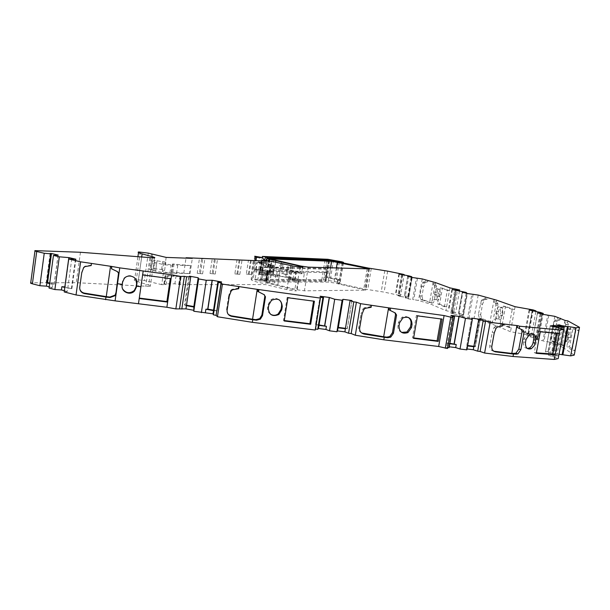 <?xml version="1.0" encoding="UTF-8"?>
<svg xmlns="http://www.w3.org/2000/svg" width="610" height="610" viewBox="0 0 610 610"><rect width="100%" height="100%" fill="white"/><g stroke="black" fill="none" stroke-linecap="round" stroke-linejoin="round"><path stroke-width="0.46" stroke-dasharray="3.05 2.29" d="M289.933 279.845L291.092 272.601L301.599 273.783C302.308 273.623 301.515 273.257 299.22 272.693L267.782 265.335L265.815 264.603L270.802 264.709L269.719 271.602L270.352 271.618L260.264 270.97C259.524 271.29 260.889 271.885 264.382 272.754L275.88 274.675L298.115 280.554L289.018 279.67L290.322 279.677L292.48 266.135M270.802 264.709L259.822 262.468L256.848 262.376L262.788 263.703L263.756 264.061L261.354 264.008C260.615 264.298 261.987 264.862 265.48 265.708L294.165 271.862L296.277 272.662L291.092 272.601M271.404 261.263L270.39 267.691L277.489 269.406L276.353 276.582L277.702 276.917L267.622 274.401L258.953 274.668L260.241 274.279L262.323 260.927M275.88 274.675L274.294 284.748L294.813 289.986L296.468 290.848C294.302 290.97 291.115 290.566 286.921 289.628L265.67 284.58L180.041 284.634L181.239 276.559L166.05 276.101L164.845 284.329L163.907 283.856L174.879 283.818L180.041 284.634M449.25 346.793L448.785 346.739L454.198 316.125M449.791 343.743L446.146 342.858L449.867 343.316M319 325.374L315.538 324.489L319.068 324.939M329.11 277.474L339.404 279.54L338.214 279.533L337.673 282.827L337.238 282.857L339.244 283.604L339.793 280.287L326.449 277.443L329.11 277.474M167.361 276.406L166.156 284.641L161.703 284.641L163.442 272.769L149.298 269.513L151.562 253.851M163.442 272.769L190.046 273.638L171.555 272.144L176.549 273.44L169.9 273.341L162.405 271.351L164.608 270.26L161.604 269.498L153.476 268.591L151.379 269.986L149.298 269.513M269.719 271.602L259.669 269.437L255.887 269.346L263.421 270.116L261.888 279.929L267.264 281.126L260.447 281.088L255.033 279.883L261.888 279.929M263.421 270.116L260.356 269.452L253.63 269.323L262.674 271L254.431 270.695L262.216 272.8L266.784 273.181L293.029 279.014L295.126 279.845L290.322 279.677M297.161 289.765L304.428 290.817L365.863 290.116L333.929 282.895L328.226 282.11L265.434 281.904L297.161 289.765L298.793 279.586L303.223 280.394L285.739 276.376L286.86 269.338L304.367 273.272L303.223 280.394M285.739 276.376L298.793 279.586M281.515 261.499L277.825 284.847M271.656 272.022L266.997 271.953L268.781 272.51L273.349 272.556L271.656 272.022L272.739 265.129L268.087 265.007L269.879 265.541L268.781 272.51M261.797 273.989L262.918 266.822L261.797 273.989L260.241 274.279M270.337 267.577L327.761 269.292L323.658 268.469L268.026 266.944L270.337 267.577L271.846 257.984M271.671 271.496L267.454 270.581L323.117 271.785L327.219 272.617L271.671 271.496L270.169 281.058L268.263 280.798L265.96 280.12L321.706 280.486L325.793 281.324L270.169 281.058M339.793 280.287L338.214 279.533M267.386 263.032L263.528 262.208L267.386 263.032L267.744 260.729L266.463 260.455M264.267 259.99L263.886 259.913L263.528 262.208M267.744 260.729L269.757 258.419M338.146 261.911L335.363 278.884M264.618 260.493L261.438 259.814L259.41 256.947L258.61 262.041L264.26 262.796L264.534 261.011M264.26 262.796L261.08 262.125L261.438 259.814M261.08 262.125L258.61 262.041M181.239 276.559L176.076 275.743L165.638 275.621L165.112 275.651L166.05 276.101M447.473 348.516L446.627 347.387L447.649 347.509M452.071 316.552L446.627 347.387M558.768 355.493L556.808 355.904L550.601 354.761L548.474 355.195L558.18 358.604M552.599 356.789L558.028 327.837M553.483 356.606L558.844 328.073M548.474 355.195L553.857 326.441M556.808 355.904L561.879 328.942M559.103 354.25L555.977 353.678L561.131 326.266M554.841 316.338L550.006 342.172L544.013 341.204L542.991 340.792L547.795 315.004M548.832 315.362L544.013 341.204M535.847 311.657L531.325 336.087L527.505 335.805L530.25 336.926L535.694 337.848L538.493 338.977L543.098 314.203M535.694 337.848L540.407 312.434M531.325 336.087L528.573 334.974L510.501 331.703L491.774 323.979L474.008 318.512L467.702 317.459L471.881 294.005M533.201 309.926L528.573 334.974M473.131 294.348L468.945 317.84M478.209 295.057L474.008 318.512M466.208 293.357L462.228 315.767L458.811 314.714L462.921 291.534M456.341 289.712L452.277 312.701L453.474 313.067L457.416 290.718M452.277 312.701L455.586 312.846L445.948 310.635L431.278 304.375L418.498 300.463L412.711 299.495L416.424 277.954M459.444 291.016L455.586 312.846M455.861 288.919L451.842 311.695M449.951 287.874L445.948 310.635M417.484 278.244L413.763 299.823M422.219 278.923L418.498 300.463M411.613 277.397L408.059 298.069L405.154 297.177L408.807 275.865M402.844 274.225L399.23 295.354L400.61 295.774L404.133 275.163M399.23 295.354L384.109 292.106L364.864 289.11L339.244 283.604M337.673 282.827L340.083 282.819L339.091 282.453L324.566 279.761L253.173 279.205L251.137 279.349L251.854 280.348L257.428 282.201L262.361 283.177L266.829 283.086L274.294 284.748M253.63 269.323L255.681 256.162M166.156 284.641L164.845 284.329M161.703 284.641L144.334 280.516L134.657 279.464C133.59 279.86 134.223 280.47 136.564 281.301M138.607 251.945L138.508 252.654M137.898 256.917L134.657 279.464M136.754 281.363L148.604 285.03C150.632 285.671 151.196 286.143 150.289 286.441L76.273 282.697L30.729 282.788M142.145 253.882L138.135 281.789M141.642 257.222L138.104 281.789M80.459 252.265L76.273 282.697M256.581 269.963L255.033 279.883M260.356 269.452L262.216 257.534M265.441 262.277L266.235 257.237M269.3 263.093L270.032 258.434M71.797 258.754L67.321 291.458L64.21 291.938M551.135 351.917L549.015 352.328L545.424 351.856L550.25 325.938L545.409 351.848L548.039 351.345L551.135 351.917L550.601 354.761M554.543 350.11L556.503 350.872L554.444 351.268L551.997 350.59L554.543 350.11L559.118 325.755L554.528 350.102M555.977 353.678L553.918 354.09L554.444 351.268M553.918 354.09L558.867 355.477M400.61 295.774L397.895 295.652L401.479 274.675M398.261 293.532L401.136 294.416L398.261 293.532M397.895 295.652L400.778 296.544L401.136 294.416M400.778 296.544L405.154 297.177M408.059 298.069L405.345 297.954L408.288 298.862L412.711 299.495M408.288 298.862L411.963 277.443M404.461 295.751L408.853 296.887L404.354 295.751L407.777 276.406M405.345 297.954L405.711 295.812M453.474 313.067L450.721 312.999L454.747 290.185M451.125 310.696L454.511 311.733L451.125 310.696M450.721 312.999L454.099 314.051L454.511 311.733M454.099 314.051L458.811 314.714M462.228 315.767L459.475 315.713L462.944 316.788L467.702 317.459M462.944 316.788L467.085 293.494M458.621 313.349L463.608 314.684L458.522 313.349L462.357 292.289M459.475 315.713L459.894 313.38M527.505 335.805L532.088 311.001M527.97 333.289L530.723 334.387L528.001 333.929L524.859 332.663L527.97 333.289M530.25 336.926L530.723 334.387M538.493 338.977L534.634 338.702L537.463 339.854L542.991 340.792M537.463 339.854L542.229 314.226M533.323 336.018L535.107 336.148L537.967 337.483L533.178 336.011L537.601 312.938M534.634 338.702L535.107 336.148M467.588 345.939L466.803 345.405L467.664 345.512M467.046 348.973L466.467 348.897L467.008 345.862M466.467 348.897L466.886 349.858M448.785 346.739L449.097 347.685M345.466 328.317L347.326 328.561L345.39 328.744M515.069 306.7L510.501 331.703M449.471 290.612L447.343 290.314L444.461 306.716L446.589 307.005L449.471 290.612L440.336 287.691L437.522 303.81L439.619 304.093L442.433 287.989M553.156 325.107L555.84 325.549L553.697 336.964L551.021 336.537L554.33 321.165L554.986 320.212L557.456 319.411L560.155 319.846L560.361 318.748M560.155 319.846L557.677 320.646L555.84 325.549M553.697 336.964L554.238 341.295L562.977 345.1L562.58 347.212L550.006 342.172M480.268 303.887L482.533 304.192L480.672 314.592L478.4 314.287L481.435 300.303L482.152 299.434L485.034 298.74L487.314 299.06L487.52 297.924M487.314 299.06L484.424 299.754L482.533 304.192M480.672 314.592L481.542 318.512L492.117 322.065L491.774 323.979M421.51 286.265L423.622 286.563L421.975 296.071L419.863 295.781L422.516 282.979L423.134 282.178L425.574 281.485L427.686 281.789L427.869 280.745M427.686 281.789L425.246 282.476L423.622 286.563M421.975 296.071L422.776 299.731L431.583 302.629L431.278 304.375M217.175 310.833L221.583 281.95L217.183 310.833L213.485 310.62M559.149 333.525L556.778 332.831L538.256 331.207L534.268 352.671L536.289 353.327M538.256 331.207L540.292 331.817M556.778 332.831L556.694 333.304M534.268 352.671L536.381 352.832M569.488 347.006L575.07 350.666L571.867 350.148L575.665 330.147L578.867 330.666L573.194 327.448L570.48 327.006L566.782 346.564L569.488 347.006L573.194 327.448M575.665 330.147L570.48 327.006M571.867 350.148L566.782 346.564M502.312 324.116L511.226 327.715L508.931 327.41L512.225 309.392L514.52 309.712L505.522 306.456L503.265 306.144L500.055 323.818L502.312 324.116L505.522 306.456M512.225 309.392L503.265 306.144M508.931 327.41L500.055 323.818M447.343 290.314L440.336 287.691M444.461 306.716L437.522 303.81M446.589 307.005L439.619 304.093M284.191 320.982L283.49 320.441L287.18 297.284L287.897 297.756M287.18 297.284L313.563 301.127M314.417 301.241L313.624 300.76M283.49 320.441L284.268 320.54M399.367 274.088L396.119 293.113M398.948 294.096L402.226 274.881M407.678 276.383L404.354 295.751M408.525 296.895L411.864 277.436M423.134 282.178L425.246 282.476M419.863 295.781L420.664 299.441L430.431 302.728C431.232 302.842 431.857 301.843 432.307 299.739L434.373 300.021C433.923 302.125 433.298 303.124 432.498 303.01L430.431 302.728M431.583 302.629L432.498 303.01M433.115 283.589L434.297 285.434L436.409 285.747L435.22 283.894L433.115 283.589L433.344 282.27M435.449 282.575L435.22 283.894M434.297 285.434L436.409 285.747L436.608 287.219L434.373 300.021M434.343 285.45L434.533 286.929L432.307 299.739M425.574 281.485L425.795 280.181M452.399 289.536L448.762 310.215M452.155 311.397L455.845 290.49M462.258 292.266L458.522 313.349M463.348 314.691L467.108 293.502M482.152 299.434L484.424 299.754M478.4 314.287L479.269 318.214L480.192 318.816L491.065 322.248C492.072 322.408 492.842 321.34 493.36 319.038L495.587 319.335C495.068 321.638 494.298 322.705 493.284 322.537L491.065 322.248M492.117 322.065L493.284 322.537M494.024 301.256L495.564 303.353L497.844 303.681L496.296 301.584L494.024 301.256L494.283 299.807M496.555 300.135L496.296 301.584M495.564 303.353L497.844 303.681L498.126 305.32L495.587 319.335M495.617 303.376L495.899 305.015L493.36 319.038M485.034 298.74L485.293 297.314M529.693 310.154L525.53 332.717M528.001 333.929L532.225 311.047M537.463 312.884L533.178 336.011M537.402 337.483L541.726 314.203M554.986 320.212L557.677 320.646M551.021 336.537L551.554 340.868L552.271 341.486L561.055 345.153C561.696 345.298 562.29 344.101 562.839 341.554L565.5 341.989C564.951 344.528 564.349 345.725 563.701 345.58L561.055 345.153M562.977 345.1L563.701 345.58M564.868 322.042L565.683 324.268L568.375 324.718L567.552 322.484L564.868 322.042L565.165 320.441M567.849 320.89L567.552 322.484M565.683 324.268L568.467 324.924L565.5 341.989M565.722 324.291L562.839 341.554M557.456 319.411L557.746 317.84M551.997 350.59L556.762 325.16M552.713 326.358L548.039 351.345M521.016 329.636L523.159 330.262M493.742 351.207L493.566 351.185C490.814 350.529 489.555 348.714 489.777 345.74L492.209 332.32L494.245 332.961M502.594 325.9L500.543 325.275L495.274 326.457L497.318 327.09M500.871 323.437L500.543 325.275M495.274 326.457L494.024 327.631L492.209 332.32M473.901 346.282L475.388 346.617L473.825 346.709M480.276 319.404L475.388 346.617M466.803 345.405L471.683 318.1L466.81 345.443M446.192 343.018L451.057 315.484M394.098 312.442L395.28 312.968M394.96 312.823L394.258 312.457M361.6 332.991C359.381 331.695 358.421 329.896 358.71 327.6L361.029 313.761L361.982 314.287M371.124 307.326L370.148 306.815L364.277 307.814L365.245 308.325M370.461 304.924L370.148 306.815M364.277 307.814L362.912 308.973L361.029 313.761M351.947 300.738L347.326 328.561L351.955 300.738M315.538 324.489L320.136 296.216L315.538 324.489M263.23 294.134L257.763 291.42M264.359 294.721L263.406 294.157M228.384 314.539L226.539 309.758L228.735 295.446L229.299 295.934M238.678 288.736L238.091 288.271L232.021 289.292L232.593 289.765M238.388 286.311L238.091 288.271M232.021 289.292L230.618 290.497L228.735 295.446M217.183 310.833L213.553 310.17M186.507 305.221L184.464 305.008L188.757 276.177M186.439 305.663L184.464 305.008M116.99 271.175L111.157 268.385M118.614 272.457L117.173 271.198M79.727 288.858L81.732 272.861M91.172 265.556L91.043 265.159L84.881 266.196L84.988 266.6M91.317 263.169L91.043 265.159M84.881 266.196L83.478 267.416L81.633 272.441M67.321 291.458L64.378 290.711M75.396 259.288L71.362 288.713L64.828 287.455M58.171 255.079L54.229 284.176L52.666 284.39L52.231 287.615L49.052 288.065M268.408 273.051L266.829 283.086M266.067 273.005L264.488 283.078M266.852 273.181L265.274 283.253M265.152 273.15L263.573 283.253M259.006 272.098L257.428 282.201M254.431 270.695L256.04 260.34M260.531 270.825L261.797 262.719M262.003 271.145L260.447 281.088M268.812 271.282L267.264 281.126M282.872 273.654L287.531 274.79L281.546 273.631L282.872 273.654L284.351 264.321M286.204 274.767L287.745 265.121M287.531 274.79L289.056 265.159M283.07 264.016L281.546 273.631M279.029 276.932L280.661 266.616L282.613 263.634M210.015 273.493L215.254 274.02L210.015 273.493L212.25 258.716M215.254 274.02L217.488 259.288M213.142 273.539L215.315 259.204M214.369 259.174L212.135 273.966M197.228 273.295L202.604 273.829L197.228 273.295L199.485 258.236M202.604 273.829L204.861 258.823M200.469 273.349L202.665 258.747M201.628 258.709L199.371 273.776M190.046 273.638L192.325 258.365M183.785 273.082L186.004 258.137M152.401 254.362L150.121 270.085M291.206 265.891L289.018 279.67M270.352 271.618L272.411 258.526M52.231 287.615L49.212 286.852M574.223 355.096L562.58 347.212M281.286 263.596L279.334 266.578L280.661 266.616M276.353 276.582L267.142 274.302L268.263 267.18L266.273 266.898L265.152 274.027L267.142 274.302M277.702 276.917L279.334 266.578M261.103 260.882L258.953 274.668M246.318 274.058L251.16 274.553L246.318 274.058L248.483 260.058M251.16 274.553L253.325 260.6M249.124 274.103L251.228 260.523M250.535 260.493L248.362 274.508M234.85 273.882L239.814 274.386L234.85 273.882L237.038 259.631M237.755 273.928L239.882 260.104M239.112 260.081L236.916 274.34M239.814 274.386L242.002 260.188M52.666 284.39L49.646 283.619M54.229 284.176L49.73 283.04M46.932 282.453L46.444 282.422L50.31 253.691M46.871 282.918L46.444 282.422M71.362 288.713L65.102 286.913L68.915 258.998M139.217 298.526L142.626 274.942M142.344 274.538L170.274 278.61M170.693 278.663L170.327 278.244M122.656 288.995L121.939 284.893L122.404 281.614L124.074 278.023C128.413 274.492 132.324 274.881 135.794 279.166M270.398 314.142C268.24 312.526 267.317 310.345 267.637 307.6L268.148 304.367L270.87 299.823C273.699 297.939 276.46 297.932 279.166 299.807M413.565 338.344L412.505 337.765L416.378 315.362L417.453 315.873M416.378 315.362L440.923 318.946M442.128 319.106L440.992 318.588M412.505 337.765L413.641 337.909M408.212 317.375C406.184 316.209 404.079 316.209 401.906 317.36L398.49 322.309L397.956 325.435C397.606 328.683 398.795 331.001 401.54 332.374M440.237 294.066L439.848 296.3C438.979 299.868 437.957 301.004 436.775 299.723L436.844 292.747C437.705 289.163 438.735 288.019 439.932 289.323L440.237 294.066L438.14 293.776L437.843 289.026C436.653 287.729 435.632 288.865 434.762 292.457L434.694 299.434C435.868 300.722 436.89 299.579 437.751 296.01L438.14 293.776M502.869 313.067L502.426 315.507C501.351 319.541 500.047 320.692 498.515 318.969L498.103 313.853L498.545 311.428C499.62 307.379 500.932 306.228 502.472 307.974L502.869 313.067L500.619 312.755L500.223 307.661C498.69 305.915 497.386 307.066 496.311 311.123L495.869 313.548L496.281 318.672C497.798 320.395 499.094 319.236 500.169 315.202L500.619 312.755M570.853 334.821L570.335 337.528C569.275 341.966 568.322 343.293 567.468 341.516L568.146 333.19C569.206 328.737 570.167 327.41 571.029 329.194L570.853 334.821L568.146 334.387L568.337 328.76C567.483 326.975 566.53 328.302 565.478 332.763L564.784 341.089C565.63 342.866 566.583 341.531 567.635 337.094L568.146 334.387M527.383 348.501C524.379 348.028 523.075 345.794 523.471 341.798L524.028 338.794L527.772 333.365L531.729 333.502M259.532 274.675L260.668 267.432L270.39 267.691M275.59 262.247L274.866 266.844M155.55 271.336L156.755 263.04L165.074 264.915L166.172 257.405M176.549 273.44L177.754 265.251L190.526 265.586L189.329 273.631M165.074 264.915L171.113 265.075L169.9 273.341M75.93 259.242L71.896 288.629M189.435 276.467L185.181 304.977M433.138 282.194L429.623 302.392M494.024 299.716L490.036 321.821M565.005 320.357L560.422 344.726M556.503 332.869L556.427 333.281M575.909 330.109L572.119 350.102M450.996 315.355L446.146 342.858M479.46 319.449L474.626 346.373M540.757 314.043L536.434 337.315M529.053 309.933L524.859 332.663M466.276 293.379L462.51 314.577M451.934 289.407L448.274 310.208M411.087 277.321L407.747 296.788M398.902 273.959L395.646 293.09M260.264 270.97L261.354 264.008M262.01 273.974L265.152 274.027M263.131 266.814L266.273 266.898M262.918 266.822L260.668 267.432M277.489 269.406L268.263 267.18M269.879 265.541L274.439 265.64L272.739 265.129M304.367 273.272L286.86 269.338M162.405 271.351L163.61 263.146L165.79 262.155L154.658 260.47L152.523 261.347C152.004 261.598 152.851 262.018 155.047 262.597L156.755 263.04M171.113 265.075L163.61 263.146M190.526 265.586L172.752 263.993L177.754 265.251M172.813 272.167L174.01 264.031M264.382 272.754L265.48 265.708M267.271 274.386L265.67 284.58M331.97 260.653L329.225 277.497M308.241 267.142L304.428 290.817M300.959 266.051L299.929 272.464M267.981 272.334L266.41 282.308M270.055 259.09L269.071 265.373M267.317 271.938L265.754 281.881M330.559 267.79L328.226 282.11M269.361 258.922L268.408 264.992M327.623 269.292L329.049 260.562M272.251 267.851L273.753 258.259M327.166 269.086L328.561 260.539M325.366 268.713L326.708 260.462M323.658 268.469L324.97 260.386M268.026 266.944L269.506 257.489M268.415 267.165L269.925 257.588M342.164 262.727L339.404 279.54M339.373 262.163L336.583 279.144M330.185 260.287L327.417 277.237M328.813 259.99L325.999 277.222M329.278 260.096L326.449 277.443M267.843 270.817L266.341 280.371M267.454 270.581L265.96 280.12M323.117 271.785L321.706 280.486M324.825 272.029L323.414 280.722M326.625 272.403L325.206 281.111M327.082 272.617L325.656 281.34M269.765 271.229L268.263 280.798M387.655 271.13L384.109 292.106M384.796 270.627L381.25 291.595M371.246 268.583L367.723 289.62M368.379 268.08L364.864 289.11M343.148 262.933L339.869 282.834M342.462 261.926L339.091 282.453M333.51 260.104L330.17 280.539M327.906 259.296L324.566 279.761M254.713 269.323L253.173 279.205M254.965 260.302L251.854 280.348M178.745 284.329L179.942 276.261M176.076 275.743L174.879 283.818M164.433 283.81L165.638 275.621M140.323 252.014L136.381 279.479M148.291 253.127L144.334 280.516M152.523 258.038L148.604 285.03M149.885 257.885L145.729 286.57M36.844 250.565L32.574 282.621M548.276 351.39L552.95 326.388M552.172 350.643L556.945 325.206M399.123 294.119L402.402 274.904M452.345 311.428L456.036 290.512M528.222 333.967L532.446 311.085M422.516 282.979L424.629 283.276M421.342 299.868L423.454 300.158M434.533 286.929L436.608 287.219M481.435 300.303L483.7 300.616M480.192 318.816L482.464 319.114M495.899 305.015L498.126 305.32M554.33 321.165L557.021 321.607M552.271 341.486L554.963 341.92M565.752 326.075L568.421 326.51M491.805 346.427L489.777 345.74M494.024 327.631L496.06 328.264M359.656 328.172L358.71 327.6M362.912 308.973L363.873 309.491M227.095 310.292L226.539 309.758M230.618 290.497L231.19 290.97M79.719 287.44L79.628 286.974M83.478 267.416L83.578 267.82M58.057 255.094L54.115 284.191M290.756 265.556L286.921 289.628M296.452 279.746L294.813 289.986M263.947 273.059L262.361 283.177M262.216 272.8L260.63 282.918M270.939 274.927L269.338 285.114M369.05 268.903L365.497 290.139M336.377 267.958L333.929 282.895M367.159 268.85L363.735 289.315M121.939 284.893L122.152 285.335M122.404 281.614L122.625 282.041M267.637 307.6L268.293 308.111M268.148 304.367L268.812 304.863M398.49 322.309L399.519 322.842M397.956 325.435L398.986 325.976M437.751 296.01L439.848 296.3M434.381 294.668L436.455 294.958M434.762 292.457L436.844 292.747M500.169 315.202L502.426 315.507M495.869 313.548L498.103 313.853M496.311 311.123L498.545 311.428M567.635 337.094L570.335 337.528M564.967 335.439L567.643 335.866M565.478 332.763L568.146 333.19M523.471 341.798L525.484 342.439M524.028 338.794L526.041 339.427M300.097 267.218L299.22 272.693M268.438 261.149L267.782 265.335M267.439 258.327L266.456 264.58M294.561 279.883L295.713 272.693M293.029 279.014L294.165 271.862M272.67 274.576L273.783 267.5M270.748 274.042L271.862 266.982M262.346 271.015L263.436 264.077M261.705 270.619L262.788 263.703M258.754 269.33L259.822 262.468M255.91 269.262L256.985 262.369M260.035 269.506L261.103 262.651M266.425 273.127L267.531 266.082M256.162 269.414L257.237 262.521M273.15 275.613L274.279 268.469M273.044 272.579L274.134 265.655M272.365 272.174L273.455 265.274M269.079 272.502L270.177 265.533M298.061 279.052L299.197 271.969M153.43 268.606L154.612 260.485M151.333 269.559L152.523 261.347M155.908 268.728L157.083 260.63M161.604 269.498L162.778 261.415M164.608 270.26L165.79 262.155M153.85 270.878L155.047 262.597M171.723 272.334L172.927 264.168M171.555 272.144L172.752 263.993M266.997 271.953L265.434 281.904M327.761 269.292L329.187 260.554M267.836 266.951L269.33 257.428M328.683 259.944L325.862 277.23M267.264 270.588L265.769 280.135M327.219 272.617L325.793 281.324M337.238 282.857L337.78 279.555M343.354 262.971L340.083 282.819M254.736 256.223L251.137 279.349M165.112 275.651L163.907 283.856M154.429 257.954L150.289 286.441M347.197 328.805L351.856 300.745M221.499 281.965L217.091 310.856M408.853 296.887L412.192 277.443M420.664 299.441L422.776 299.731M434.45 285.587L436.524 285.884M463.608 314.684L467.374 293.502M479.269 318.214L481.542 318.512M495.785 303.574L498.019 303.879M537.967 337.483L542.29 314.226M551.554 340.868L554.238 341.295M565.805 324.489L568.467 324.924M475.152 346.754L480.055 319.457M364.056 307.92L365.024 308.431M231.342 289.704L231.914 290.177M83.654 267.172L83.753 267.569M298.115 280.554L296.468 290.848M369.416 268.896L365.863 290.116M269.056 258.823L268.087 265.007M50.127 253.608L46.246 282.46M124.074 278.023L124.295 278.442M270.87 299.823L271.541 300.303M401.906 317.36L402.943 317.879M434.694 299.434L436.775 299.723M437.843 289.026L439.932 289.323M496.281 318.672L498.515 318.969M500.223 307.661L502.472 307.974M564.784 341.089L567.468 341.516M568.337 328.76L571.029 329.194M527.772 333.365L529.793 333.983M302.636 267.294L301.599 273.783M266.364 261.072L265.815 264.603M295.126 279.845L296.277 272.662M262.674 271L263.756 264.061M255.773 269.269L256.848 262.376M262.933 266.822L261.812 273.981M273.349 272.556L274.439 265.64M153.476 268.591L154.658 260.47M171.349 272.159L172.546 264"/><path stroke-width="0.91" d="M465.483 318.321L472.361 319.236L466.886 349.858L460.024 349.019L465.483 318.321L458.933 316.407L450.996 315.355L454.198 316.125L454.541 316.88L449.097 347.685L447.649 347.509M329.53 330.818L336.926 331.756L342.118 300.265L334.707 299.258L329.53 330.818L325.915 329.453L318.489 328.508L323.62 297.039L322.911 297.649L317.749 329.324L315.515 329.042L315.217 330.025L320.418 298.099L315.515 329.042M334.707 299.258L329.248 297.459L320.136 296.216L323.62 297.039M404.133 275.163L404.224 274.607L402.844 274.225L387.655 271.13L368.379 268.08L329.278 260.096L342.462 261.926L327.906 259.296L262.392 256.429L262.216 257.534M269.384 258.731L300.959 266.051L308.241 267.142L369.416 268.896L331.626 261.255L269.361 258.922M266.463 260.455L264.267 259.99M273.753 258.259L329.187 260.554L325.077 259.746L269.529 257.374L273.753 258.259M269.757 258.419L270.093 258.045L266.235 257.237L264.069 259.7M262.597 257.611L254.736 256.223L256.505 257.359L262.597 257.611L264.534 261.011M111.798 266.806L111.523 268.796L111.439 266.395L119.766 267.874L117.516 283.734L122.297 284.351L117.516 283.734L115.092 300.86L138.47 303.75L140.918 286.746L136.533 286.181L140.918 286.746L143.19 271L171.662 274.805L166.881 307.265L175.848 308.912L185.958 308.866L190.747 276.772L189.435 276.467M171.662 274.805L180.659 276.429L175.848 308.912M180.659 276.429L184.35 276.353L179.553 308.637M184.35 276.353L186.614 276.757L181.81 309.049M189.474 276.177L198.174 277.741L198.639 278.923L193.789 311.252L212.997 313.822L213.408 314.851L216.115 315.347L217.45 316.75L252.349 322.332L315.217 330.025M198.639 278.923L206.256 280.287L201.376 312.64M206.256 280.287L212.272 280.272L221.583 281.95L217.892 281.645L218.334 282.46L213.408 314.851M217.892 281.645L212.997 313.822M218.334 282.46L221.049 282.948L216.115 315.347M221.049 282.948L222.429 284.1L217.45 316.75M320.677 297.344L322.911 297.649M318.489 328.508L317.749 329.324M350.056 300.638L353.792 301.851L348.569 333.228L344.879 331.855L350.056 300.638L351.978 300.555L342.98 299.335L342.118 300.265M348.569 333.228L351.177 333.563L355.302 335.241L383.827 339.8L438.659 346.488L447.473 348.516L452.955 317.467L452.071 316.552L454.541 316.88M353.792 301.851L356.4 302.202L351.177 333.563M356.4 302.202L360.579 303.666L355.302 335.241M389.05 309.849L395.272 312.968L389.05 309.849L389.371 307.958L444.095 315.553L450.767 317.177L445.285 348.249M444.095 315.553L438.659 346.488M450.767 317.177L452.955 317.467M480.108 351.467L477.691 351.169L483.173 320.662L485.598 320.982L480.108 351.467L484.607 353.037L513.033 356.492L554.276 359.45L558.18 358.604L563.67 329.461L558.844 328.073M485.598 320.982L490.143 322.377L484.607 353.037M561.879 328.942L562.184 327.303L552.851 325.626L550.25 325.938L558.905 327.722M561.131 326.266L561.269 325.534L559.271 324.856L556.762 325.16L564.22 327.044L558.768 355.493M564.22 327.044L562.184 327.303M562.923 354.623L568.23 326.533L576.008 327.799L570.686 355.874L559.103 354.25M562.092 354.799L567.399 326.64L561.269 325.534M568.23 326.533L567.399 326.64M576.008 327.799L579.5 327.326L567.849 320.89L565.165 320.441L554.841 316.338L542.229 314.226M543.098 314.203L543.243 313.418L540.407 312.434L529.693 310.154M535.847 311.657L535.992 310.894L533.201 309.926L515.069 306.7L496.555 300.135L478.209 295.057L467.085 293.494M466.208 293.357L466.368 292.48L452.399 289.536M457.416 290.718L457.538 290.047L456.341 289.712L459.635 289.956L459.444 291.016M459.635 289.956L449.951 287.874L435.449 282.575L422.219 278.923L411.963 277.443M411.613 277.397L411.735 276.665L408.807 275.865L399.367 274.088M262.323 260.927L186.065 257.74L192.325 258.365L166.172 257.405L148.291 253.127L138.607 251.945C137.364 252.273 138.546 252.921 142.145 253.882L141.642 257.222M138.508 252.654L137.898 256.917M142.145 253.882L152.698 256.795C154.742 257.374 155.321 257.755 154.429 257.954L80.459 252.265L35.006 250.626C34.442 250.794 35.006 251.084 36.714 251.495L44.24 253.264L39.886 285.732L46.436 286.143L50.782 253.829L50.15 253.44L51.484 253.516L47.58 282.499L46.932 282.453M34.961 250.946L30.729 282.788C30.157 283.025 30.713 283.368 32.406 283.818L39.886 285.732M51.484 253.516L58.171 255.079L53.451 255.43L49.052 288.065L54.885 289.559L61.419 289.956L64.378 290.711M53.451 255.43L59.322 256.81L54.885 289.559M59.322 256.81L69.098 257.641L75.93 259.242L68.709 259.014L64.21 291.938L76.044 294.958L115.092 300.86L116.213 292.96L114.901 295.743L109.998 297.55L105.972 297.047L105.606 299.685M68.709 259.014L80.611 261.812L76.044 294.958M270.032 258.434L270.093 258.045L272.411 258.526L266.799 258.335L268.766 259.044L268.438 261.149M44.24 253.264L50.782 253.829M166.881 307.265L138.47 303.75L139.217 298.526L167.254 302.041L170.693 278.663L142.626 274.942L143.19 271L119.766 267.874L118.927 273.814L117.372 271.602L111.523 268.796M186.614 276.757L190.747 276.772M401.479 274.675L399.382 273.997M404.224 274.607L401.525 274.409M411.735 276.665L407.678 276.383L411.994 277.291M454.747 290.185L452.422 289.43M457.538 290.047L454.801 289.895M466.368 292.48L462.258 292.266L467.115 293.303M532.088 311.001L532.172 310.536L529.724 309.994M535.992 310.894L532.172 310.536M543.243 313.418L537.463 312.884L542.259 314.066M477.691 351.169L473.284 349.736L478.728 319.381L480.283 319.358L471.683 318.1L472.361 319.236M483.173 320.662L478.728 319.381M473.825 346.709L467.588 345.939M473.284 349.736L467.046 348.973M449.867 343.316L456.227 344.536L449.791 343.743M460.024 349.019L455.685 347.586L456.227 344.536M455.685 347.586L449.25 346.793M345.39 328.744L338.039 327.806L338.344 327.41L345.466 328.317M344.879 331.855L337.528 330.925L338.039 327.806M337.528 330.925L336.926 331.756M319.068 324.939L326.426 326.319L319 325.374M325.915 329.453L326.426 326.319M570.686 355.874L574.223 355.096L579.5 327.326M517.173 327.433L523.159 330.262L517.173 327.433L517.509 325.618L519.644 326.228L559.82 329.979L563.67 329.461M559.82 329.979L554.276 359.45M292.48 266.135L302.636 267.294C303.345 267.149 302.552 266.806 300.25 266.25L268.766 259.044M292.51 265.929L271.404 261.263L261.103 260.882L262.384 260.577M80.611 261.812L110.532 266.273L106.262 296.62L84.462 293.135C82.091 292.693 80.512 291.267 79.727 288.858M111.439 266.395L110.532 266.273M222.429 284.1L257.229 289.353L252.563 319.243L231.19 315.82L228.384 314.539M262.513 315.652L260.363 319.175L259.73 318.633L261.873 315.118L262.513 315.652L265.48 296.788L264.054 294.622L257.763 291.42L258.068 289.468L257.229 289.353M258.068 289.468L320.418 298.099M360.579 303.666L388.578 307.852L383.667 336.758L361.6 332.991M389.371 307.958L388.578 307.852M490.143 322.377L516.906 325.557L511.79 353.419L493.742 351.207M517.509 325.618L516.906 325.557M266.235 257.237L262.392 256.429M560.361 318.748L560.453 318.275M91.447 263.566L91.172 265.556L84.988 266.6L83.578 267.82L81.732 272.861L79.719 287.44C79.643 290.68 81.26 292.747 84.561 293.623L105.972 297.047M238.983 286.769L238.678 288.736L232.593 289.765L231.19 290.97L229.299 295.934L227.095 310.292C226.966 313.487 228.521 315.515 231.754 316.377L252.754 319.731L252.349 322.332M371.444 305.419L371.124 307.326L365.245 308.325L363.873 309.491L361.982 314.287L359.656 328.172C359.488 331.26 360.96 333.22 364.071 334.059L384.254 337.292L383.827 339.8M502.93 324.062L502.594 325.9L497.318 327.09L496.06 328.264L494.245 332.961L491.805 346.427C491.576 349.4 492.842 351.223 495.602 351.878L513.475 354.067L513.033 356.492M198.174 277.741L193.85 306.563L193.789 311.252M193.515 310.254L185.958 308.866M193.995 307.051L186.439 305.663M213.485 310.62L205.89 309.224L205.41 312.434M205.89 309.224L207.896 309.133L212.272 280.272M556.694 333.304L552.805 353.991L555.161 354.745L536.289 353.327L540.292 331.817L559.149 333.525M536.381 352.832L552.805 353.991M310.681 324.268L284.191 320.982L287.897 297.756L314.417 301.241L310.681 324.268L309.903 323.719L313.563 301.127M284.268 320.54L309.903 323.719M122.152 285.335C120.91 291.816 130.25 295.987 134.566 290.924L136.396 287.165L136.869 283.886C138.157 277.329 128.557 273.135 124.295 278.442L122.625 282.041L122.152 285.335M559.271 324.856L559.103 325.748L559.286 324.863M552.851 325.626L552.713 326.358M523.159 330.262L524.074 332.183L520.848 349.721L517.905 353.922L513.475 354.067M517.905 353.922L515.908 353.251L518.843 349.065L522.061 331.565L521.413 329.751M515.908 353.251L511.79 353.419M519.308 328.058L519.644 326.228M467.664 345.512L473.901 346.282M458.933 316.407L454.069 343.834M395.272 312.968L396.569 315.057L393.45 333.296L390.758 337.124L387.792 337.719L384.254 337.292M390.758 337.124L389.76 336.545L392.436 332.732L395.547 314.546L394.96 312.823M389.76 336.545L386.793 337.147L383.667 336.758M390.217 310.368L390.537 308.469M338.344 327.41L342.98 299.335M329.248 297.459L324.627 325.648M261.873 315.118L264.824 296.323L264.359 294.721M260.363 319.175L256.535 320.197L252.754 319.731M259.73 318.633L255.91 319.655L252.563 319.243M258.564 291.9L258.869 289.941M213.553 310.17L207.896 309.133M193.85 306.563L186.507 305.221M114.901 295.743L116.014 292.495L118.614 272.457M114.71 295.27L109.815 297.07L106.262 296.62M64.828 287.455L61.862 286.708L61.419 289.956M256.04 260.34L256.505 257.359M202.665 258.747L202.718 258.358M186.004 258.137L186.065 257.74M49.212 286.852L46.436 286.143M49.646 283.619L46.871 282.918M49.73 283.04L47.58 282.499M61.862 286.708L64.904 286.898M68.915 258.998L69.098 257.641M170.274 278.61L166.904 301.553L167.254 302.041M139.286 298.092L166.904 301.553M135.794 279.166L136.602 283.452L136.137 286.723L134.314 290.467C129.892 293.86 126.003 293.364 122.656 288.995M268.812 304.863L268.293 308.111C268.957 314.897 272.479 317.025 278.869 314.486L281.751 309.819L282.262 306.594C281.576 299.708 278 297.611 271.541 300.303L268.812 304.863M279.166 299.807C281.08 301.439 281.881 303.536 281.561 306.09L281.05 309.316L278.183 313.959C275.567 315.652 272.975 315.705 270.398 314.142M438.216 341.387L413.565 338.344L417.453 315.873L442.128 319.106L438.216 341.387L437.088 340.807L440.923 318.946M413.641 337.909L437.088 340.807M398.986 325.976L399.519 322.842L402.943 317.879C408.738 316.094 411.765 318.283 412.032 324.444L411.491 327.57L407.945 332.587C402.226 334.265 399.237 332.069 398.986 325.976M401.54 332.374L406.893 332.031L410.438 327.021L410.972 323.91C411.331 321.081 410.416 318.908 408.212 317.375M526.041 339.427L525.484 342.439C525.271 347.662 527.223 349.751 531.341 348.706L534.314 345.672L535.71 340.243C535.938 334.981 533.963 332.9 529.793 333.983L526.041 339.427M531.729 333.502C533.445 334.814 534.093 336.85 533.689 339.61L532.881 343.598L531.76 345.893L529.716 347.845L527.383 348.501M275.865 260.531L275.59 262.247M556.427 333.281L552.53 354.052M332.038 260.234L331.97 260.653M331.626 261.255L330.559 267.79M326.708 260.462L326.785 259.997M324.97 260.386L325.077 259.746M342.248 262.216L342.164 262.727M343.255 262.254L343.148 262.933M255.476 257.023L254.965 260.302M152.698 256.795L152.523 258.038M36.714 251.495L32.406 283.818M552.95 326.388L553.087 325.664M454.252 343.887L459.116 316.46M338.314 327.44L342.95 299.358M324.779 325.709L329.4 297.505M198.197 277.771L193.873 306.601M212.105 280.272L207.728 309.14M522.061 331.565L524.074 332.183M516.22 354.273L514.222 353.602M518.843 349.065L520.848 349.721M493.879 351.291L495.602 351.878M395.547 314.546L396.569 315.057M387.792 337.719L386.793 337.147M392.436 332.732L393.45 333.296M363.11 333.464L364.071 334.059M264.824 296.323L265.48 296.788M256.535 320.197L255.91 319.655M231.19 315.82L231.754 316.377M118.721 273.41L118.927 273.814M109.998 297.55L109.815 297.07M116.014 292.495L116.213 292.96M84.462 293.135L84.561 293.623M337.338 262.079L336.377 267.958M367.266 268.194L367.159 268.85M68.838 257.618L64.843 286.898M136.137 286.723L136.396 287.165M136.602 283.452L136.869 283.886M281.05 309.316L281.751 309.819M281.561 306.09L282.262 306.594M410.972 323.91L412.032 324.444M410.438 327.021L411.491 327.57M533.132 342.599L535.153 343.239M533.689 339.61L535.71 340.243M300.25 266.25L300.097 267.218M343.468 262.254L343.354 262.971M134.314 290.467L134.566 290.924M278.183 313.959L278.869 314.486M406.893 332.031L407.945 332.587M529.327 348.051L531.341 348.706M266.768 258.495L266.364 261.072"/></g></svg>
